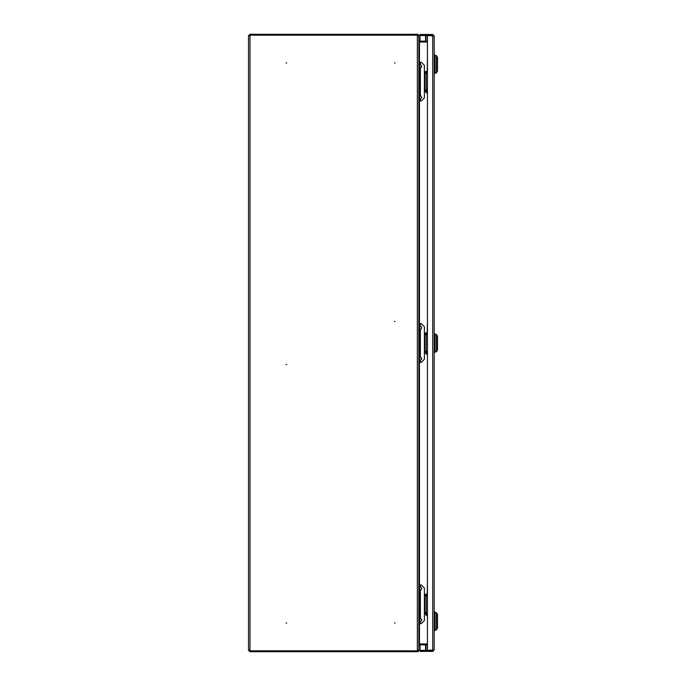 <?xml version="1.0" encoding="UTF-8"?>
<svg xmlns="http://www.w3.org/2000/svg" width="686" height="686" viewBox="0 0 686 686"><rect width="100%" height="100%" fill="white"/><g stroke="black" fill="none" stroke-linecap="round" stroke-linejoin="round"><path stroke-width="1.03" d="M286.079 62.983L286.697 62.983L286.079 62.983M286.079 623.017L286.697 623.017L286.079 623.017M394.467 623.017L395.085 623.017L394.467 623.017M394.467 321.408L395.085 321.408L394.467 321.408M286.079 364.592L286.697 364.592L286.079 364.592M394.467 62.983L395.085 62.983L394.467 62.983M249.37 650.217L249.987 650.834L417.354 650.834L249.987 650.834L248.512 650.019L248.512 35.981L249.987 35.166L417.354 35.166L249.987 35.166L249.987 34.3L248.512 35.783L248.512 51.047M248.512 55.06L248.512 630.94M248.512 634.953L248.512 650.217L249.987 651.7L417.354 651.7A1.483 1.483 0 0 0 418.837 650.217L418.837 645.466L419.455 644.849L419.455 623.634M249.987 35.303L249.987 650.697M418.837 649.376L418.837 620.547L419.763 620.547L419.763 623.634L418.837 623.634L418.837 359.258L419.763 359.258L419.763 362.337L418.837 362.337L418.837 97.841L419.763 97.841L419.763 100.928L418.837 100.928L418.837 36.624M419.455 643.948L427.438 643.991M427.438 42.009L418.837 42.052L419.455 42.052L419.455 41.151L427.121 41.151A0.617 0.617 0 0 0 427.327 41.109L427.438 41.4M417.371 650.825L417.911 650.482M419.455 41.151L418.837 40.534L418.837 35.783L417.971 35.783A0.617 0.617 0 0 0 417.354 35.166L417.92 35.526M417.92 650.474L417.354 650.834A0.617 0.617 0 0 0 417.971 650.217L418.837 650.217M427.438 644.6L427.327 644.891A0.617 0.617 0 0 0 427.121 644.849L419.455 644.849M249.987 650.834L249.987 651.7M249.987 34.3L417.354 34.3A1.483 1.483 0 0 1 418.837 35.783M249.987 35.166L249.37 35.783M430.405 650.371L420.029 650.371L420.029 644.849M430.405 35.501L420.029 35.501L420.029 41.151M420.029 651.391L420.029 650.525L426.203 650.525L426.203 651.391L420.029 651.391M433.355 649.908L432.737 650.525L426.203 650.525M432.737 650.525L432.737 651.391L426.203 651.391M432.737 651.391L434.221 649.908L427.438 650.354L427.438 35.526L434.221 35.964L432.737 34.489L420.029 34.489L420.029 35.346L426.203 35.346L426.203 34.489M432.737 34.489L432.737 35.346L426.203 35.346M432.737 35.346L433.355 35.964M434.221 649.908L434.221 35.964M434.221 55L435.027 55L435.027 73.505L434.221 73.505M435.027 55.617L436.425 55.617L436.425 72.888L435.027 72.888M436.425 72.888L437.488 71.035L437.488 57.461L436.425 55.617M427.438 613.387L426.881 613.387L426.881 614.313L425.337 614.313L425.337 613.387L426.881 613.387M427.438 614.313L426.881 614.313M426.881 594.265L426.881 595.191L425.337 595.191L425.337 594.265L427.438 594.265M426.881 595.191L427.438 595.191M427.438 90.689L426.881 90.689L426.881 91.607L425.337 91.607L425.337 90.689L426.881 90.689M427.438 91.607L426.881 91.607M426.881 71.558L426.881 72.484L425.337 72.484L425.337 71.558L427.438 71.558M426.881 72.484L427.438 72.484M434.221 630.571L435.027 630.571L435.027 612.066L434.221 612.066M435.027 629.954L436.425 629.954L436.425 612.684L435.027 612.684M436.425 629.954L437.488 628.102L437.488 614.527L436.425 612.684M427.438 352.038L426.881 352.038L426.881 352.964L425.337 352.964L425.337 352.038L426.881 352.038M427.438 352.964L426.881 352.964M426.881 332.916L426.881 333.842L425.337 333.842L425.337 332.916L427.438 332.916M426.881 333.842L427.438 333.842M434.221 352.347L435.027 352.347L435.027 333.842L434.221 333.842M436.425 351.729L436.425 334.459L437.488 336.303L437.488 349.877L436.425 351.729L435.027 351.729M420.381 586.47L420.381 584.952L421.307 584.952L424.394 588.039L424.394 620.547L421.307 623.634L420.381 623.634L420.381 622.108M419.763 588.039L418.837 588.039L418.837 584.952L419.763 584.952L419.763 620.547M419.763 623.634L420.381 623.634M420.381 584.952L419.763 584.952M424.394 612.615L424.84 612.615L424.84 595.962L424.394 595.962M424.84 595.962L427.438 595.962M427.438 612.615L424.84 612.615M420.381 63.772L420.381 62.246L421.307 62.246L424.394 65.333L424.394 97.841L421.307 100.928L420.381 100.928L420.381 99.401M419.763 65.333L418.837 65.333L418.837 62.246L419.763 62.246L419.763 97.841M419.763 100.928L420.381 100.928M420.381 62.246L419.763 62.246M424.394 89.917L424.84 89.917L424.84 73.256L424.394 73.256M424.84 73.256L427.438 73.256M427.438 89.917L424.84 89.917M427.438 582.234L427.189 594.265M425.955 91.607L426.572 92.842L427.438 92.842L426.572 92.842A0.617 0.617 90 0 1 425.955 92.224L427.438 92.224M427.438 59.528L427.189 71.558M420.381 325.181L420.381 323.663L421.307 323.663L424.394 326.742L424.394 359.258L421.307 362.337L420.381 362.337L420.381 360.819M419.763 326.742L418.837 326.742L418.837 323.663L419.763 323.663L419.763 359.258M419.763 362.337L420.381 362.337M420.381 323.663L419.763 323.663M424.394 351.326L424.84 351.326L424.84 334.674L424.394 334.674M424.84 334.674L427.438 334.674M427.438 351.326L424.84 351.326M427.438 354.199L426.572 354.199A0.617 0.617 0 0 1 425.955 353.582L427.438 353.582M427.438 320.885L427.189 332.916M427.189 333.842L427.189 334.674M427.189 351.326L427.189 352.038M425.955 352.964L425.955 353.582M417.354 650.834L417.354 35.166M419.455 584.952L419.455 362.337M419.455 323.663L419.455 100.928M419.455 62.246L419.455 42.052M426.006 650.371L426.006 644.849M426.006 41.151L426.006 35.501M432.737 650.354L432.737 35.526M425.552 650.371L425.552 644.849M425.552 41.151L425.552 35.501M420.381 617.314L420.381 591.263M420.381 94.617L420.381 68.557M425.955 614.313L425.955 614.93L427.438 614.93M420.381 356.025L420.381 329.975M435.027 334.459L436.425 334.459M426.203 612.615L426.203 595.962M426.203 89.917L426.203 73.256M419.763 622.425C421.504 620.701 422.122 619.81 421.616 619.767L421.616 619.767M421.616 619.672L419.763 616.997M419.763 586.153C421.496 587.833 422.113 588.717 421.616 588.811L421.616 588.811M419.763 591.581L421.616 588.922M419.763 99.719C421.496 98.029 422.113 97.138 421.616 97.06L419.763 94.291M419.763 68.874C421.496 67.185 422.113 66.293 421.616 66.216L421.616 66.216M421.616 66.122L419.763 63.446M427.189 595.191L427.189 595.962M427.189 612.615L427.189 613.387M425.955 614.93L426.572 615.548M427.189 72.484L427.189 73.256M427.189 89.917L427.189 90.689M426.203 351.326L426.203 334.674M419.763 361.136C421.496 359.455 422.113 358.572 421.616 358.478L421.616 358.478M421.616 358.366L419.763 355.708M419.763 330.292C421.496 328.611 422.113 327.728 421.616 327.634L421.616 327.634M421.616 327.522L419.763 324.864"/></g></svg>

